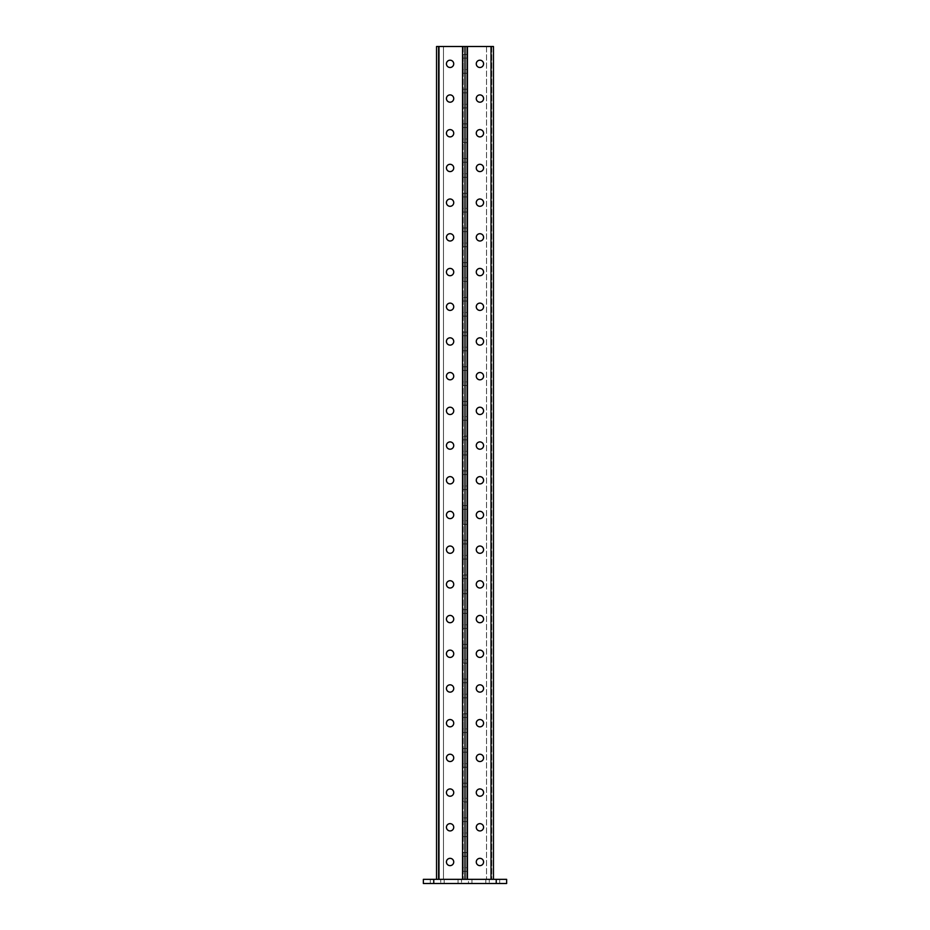 <?xml version="1.0" encoding="UTF-8"?>
<svg xmlns="http://www.w3.org/2000/svg" width="930" height="930" viewBox="0 0 930 930"><rect width="100%" height="100%" fill="white"/><g stroke="black" fill="none" stroke-linecap="round" stroke-linejoin="round"><path stroke-width="0.7" stroke-dasharray="4.65 3.49" d="M483.565 98.557A3.639 3.639 0 0 0 479.927 94.907A3.639 3.639 0 0 0 476.276 98.557A3.639 3.639 0 0 0 479.927 102.195A3.639 3.639 0 0 0 483.565 98.557M483.565 167.958A3.639 3.639 0 0 0 479.927 164.308A3.639 3.639 0 0 0 476.276 167.958A3.639 3.639 0 0 0 479.927 171.597A3.639 3.639 0 0 0 483.565 167.958M483.565 237.359A3.639 3.639 0 0 0 479.927 233.709A3.639 3.639 0 0 0 476.276 237.359A3.639 3.639 0 0 0 479.927 240.998A3.639 3.639 0 0 0 483.565 237.359M483.565 306.761A3.639 3.639 0 0 0 479.927 303.122A3.639 3.639 0 0 0 476.276 306.761A3.639 3.639 0 0 0 479.927 310.399A3.639 3.639 0 0 0 483.565 306.761M483.565 376.162A3.639 3.639 0 0 0 479.927 372.523A3.639 3.639 0 0 0 476.276 376.162A3.639 3.639 0 0 0 479.927 379.812A3.639 3.639 0 0 0 483.565 376.162M483.565 445.563A3.639 3.639 0 0 0 479.927 441.924A3.639 3.639 0 0 0 476.276 445.563A3.639 3.639 0 0 0 479.927 449.213A3.639 3.639 0 0 0 483.565 445.563M483.565 514.976A3.639 3.639 0 0 0 479.927 511.326A3.639 3.639 0 0 0 476.276 514.976A3.639 3.639 0 0 0 479.927 518.615A3.639 3.639 0 0 0 483.565 514.976M483.565 584.377A3.639 3.639 0 0 0 479.927 580.727A3.639 3.639 0 0 0 476.276 584.377A3.639 3.639 0 0 0 479.927 588.016A3.639 3.639 0 0 0 483.565 584.377M483.565 653.778A3.639 3.639 0 0 0 479.927 650.128A3.639 3.639 0 0 0 476.276 653.778A3.639 3.639 0 0 0 479.927 657.417A3.639 3.639 0 0 0 483.565 653.778M483.565 723.18A3.639 3.639 0 0 0 479.927 719.541A3.639 3.639 0 0 0 476.276 723.18A3.639 3.639 0 0 0 479.927 726.818A3.639 3.639 0 0 0 483.565 723.18M483.565 792.581A3.639 3.639 0 0 0 479.927 788.942A3.639 3.639 0 0 0 476.276 792.581A3.639 3.639 0 0 0 479.927 796.231A3.639 3.639 0 0 0 483.565 792.581M483.565 861.982A3.639 3.639 0 0 0 479.927 858.344A3.639 3.639 0 0 0 476.276 861.982A3.639 3.639 0 0 0 479.927 865.632A3.639 3.639 0 0 0 483.565 861.982M483.565 827.282A3.639 3.639 0 0 0 479.927 823.643A3.639 3.639 0 0 0 476.276 827.282A3.639 3.639 0 0 0 479.927 830.932A3.639 3.639 0 0 0 483.565 827.282M483.565 757.88A3.639 3.639 0 0 0 479.927 754.242A3.639 3.639 0 0 0 476.276 757.88A3.639 3.639 0 0 0 479.927 761.519A3.639 3.639 0 0 0 483.565 757.88M483.565 688.479A3.639 3.639 0 0 0 479.927 684.829A3.639 3.639 0 0 0 476.276 688.479A3.639 3.639 0 0 0 479.927 692.118A3.639 3.639 0 0 0 483.565 688.479M483.565 619.078A3.639 3.639 0 0 0 479.927 615.428A3.639 3.639 0 0 0 476.276 619.078A3.639 3.639 0 0 0 479.927 622.716A3.639 3.639 0 0 0 483.565 619.078M483.565 549.677A3.639 3.639 0 0 0 479.927 546.026A3.639 3.639 0 0 0 476.276 549.677A3.639 3.639 0 0 0 479.927 553.315A3.639 3.639 0 0 0 483.565 549.677M483.565 480.264A3.639 3.639 0 0 0 479.927 476.625A3.639 3.639 0 0 0 476.276 480.264A3.639 3.639 0 0 0 479.927 483.914A3.639 3.639 0 0 0 483.565 480.264M483.565 410.862A3.639 3.639 0 0 0 479.927 407.224A3.639 3.639 0 0 0 476.276 410.862A3.639 3.639 0 0 0 479.927 414.513A3.639 3.639 0 0 0 483.565 410.862M483.565 341.461A3.639 3.639 0 0 0 479.927 337.823A3.639 3.639 0 0 0 476.276 341.461A3.639 3.639 0 0 0 479.927 345.111A3.639 3.639 0 0 0 483.565 341.461M483.565 272.06A3.639 3.639 0 0 0 479.927 268.421A3.639 3.639 0 0 0 476.276 272.06A3.639 3.639 0 0 0 479.927 275.699A3.639 3.639 0 0 0 483.565 272.06M483.565 202.659A3.639 3.639 0 0 0 479.927 199.008A3.639 3.639 0 0 0 476.276 202.659A3.639 3.639 0 0 0 479.927 206.297A3.639 3.639 0 0 0 483.565 202.659M483.565 133.257A3.639 3.639 0 0 0 479.927 129.607A3.639 3.639 0 0 0 476.276 133.257A3.639 3.639 0 0 0 479.927 136.896A3.639 3.639 0 0 0 483.565 133.257M483.565 63.856A3.639 3.639 0 0 0 479.927 60.206A3.639 3.639 0 0 0 476.276 63.856A3.639 3.639 0 0 0 479.927 67.495A3.639 3.639 0 0 0 483.565 63.856M493.458 879.338L493.458 46.5L493.458 879.338L493.458 46.5L486.518 46.5L491.726 46.5L491.028 46.5L491.726 46.5L491.028 46.5L491.028 879.338L467.43 879.338L493.458 879.338L467.43 879.338L491.028 879.338L491.028 46.5L466.732 46.5L466.732 879.338L467.43 879.338L466.732 879.338L466.732 46.5L467.43 46.5L465 46.5L465 879.338L462.57 879.338L465 879.338M476.276 98.557A3.639 3.639 0 0 1 479.927 94.907A3.639 3.639 0 0 1 483.565 98.557A3.639 3.639 0 0 1 479.927 102.195A3.639 3.639 0 0 1 476.276 98.557M476.276 167.958A3.639 3.639 0 0 1 479.927 164.308A3.639 3.639 0 0 1 483.565 167.958A3.639 3.639 0 0 1 479.927 171.597A3.639 3.639 0 0 1 476.276 167.958M476.276 237.359A3.639 3.639 0 0 1 479.927 233.709A3.639 3.639 0 0 1 483.565 237.359A3.639 3.639 0 0 1 479.927 240.998A3.639 3.639 0 0 1 476.276 237.359M476.276 306.761A3.639 3.639 0 0 1 479.927 303.122A3.639 3.639 0 0 1 483.565 306.761A3.639 3.639 0 0 1 479.927 310.399A3.639 3.639 0 0 1 476.276 306.761M476.276 376.162A3.639 3.639 0 0 1 479.927 372.523A3.639 3.639 0 0 1 483.565 376.162A3.639 3.639 0 0 1 479.927 379.812A3.639 3.639 0 0 1 476.276 376.162M479.927 441.924A3.639 3.639 0 0 0 476.765 447.388A3.639 3.639 0 0 0 483.077 447.388A3.639 3.639 0 0 0 479.927 441.924A3.639 3.639 0 0 1 483.565 445.563A3.639 3.639 0 0 1 479.927 449.213A3.639 3.639 0 0 1 476.276 445.563M476.276 514.976A3.639 3.639 0 0 1 479.927 511.326A3.639 3.639 0 0 1 483.565 514.976A3.639 3.639 0 0 1 479.927 518.615A3.639 3.639 0 0 1 476.276 514.976M476.276 584.377A3.639 3.639 0 0 1 479.927 580.727A3.639 3.639 0 0 1 483.565 584.377A3.639 3.639 0 0 1 479.927 588.016A3.639 3.639 0 0 1 476.276 584.377M476.276 653.778A3.639 3.639 0 0 1 479.927 650.128A3.639 3.639 0 0 1 483.565 653.778A3.639 3.639 0 0 1 479.927 657.417A3.639 3.639 0 0 1 476.276 653.778M476.276 723.18A3.639 3.639 0 0 1 479.927 719.541A3.639 3.639 0 0 1 483.565 723.18A3.639 3.639 0 0 1 479.927 726.818A3.639 3.639 0 0 1 476.276 723.18M476.276 792.581A3.639 3.639 0 0 1 479.927 788.942A3.639 3.639 0 0 1 483.565 792.581A3.639 3.639 0 0 1 479.927 796.231A3.639 3.639 0 0 1 476.276 792.581M476.276 861.982A3.639 3.639 0 0 1 479.927 858.344A3.639 3.639 0 0 1 483.565 861.982A3.639 3.639 0 0 1 479.927 865.632A3.639 3.639 0 0 1 476.276 861.982M476.276 827.282A3.639 3.639 0 0 1 479.927 823.643A3.639 3.639 0 0 1 483.565 827.282A3.639 3.639 0 0 1 479.927 830.932A3.639 3.639 0 0 1 476.276 827.282M476.276 757.88A3.639 3.639 0 0 1 479.927 754.242A3.639 3.639 0 0 1 483.565 757.88A3.639 3.639 0 0 1 479.927 761.519A3.639 3.639 0 0 1 476.276 757.88M476.276 688.479A3.639 3.639 0 0 1 479.927 684.829A3.639 3.639 0 0 1 483.565 688.479A3.639 3.639 0 0 1 479.927 692.118A3.639 3.639 0 0 1 476.276 688.479M476.276 619.078A3.639 3.639 0 0 1 479.927 615.428A3.639 3.639 0 0 1 483.565 619.078A3.639 3.639 0 0 1 479.927 622.716A3.639 3.639 0 0 1 476.276 619.078M476.276 549.677A3.639 3.639 0 0 1 479.927 546.026A3.639 3.639 0 0 1 483.565 549.677A3.639 3.639 0 0 1 479.927 553.315A3.639 3.639 0 0 1 476.276 549.677M479.927 476.625A3.639 3.639 0 0 0 476.765 482.089A3.639 3.639 0 0 0 483.077 482.089A3.639 3.639 0 0 0 479.927 476.625A3.639 3.639 0 0 1 483.565 480.264A3.639 3.639 0 0 1 479.927 483.914A3.639 3.639 0 0 1 476.276 480.264M476.276 410.862A3.639 3.639 0 0 1 479.927 407.224A3.639 3.639 0 0 1 483.565 410.862A3.639 3.639 0 0 1 479.927 414.513A3.639 3.639 0 0 1 476.276 410.862M476.276 341.461A3.639 3.639 0 0 1 479.927 337.823A3.639 3.639 0 0 1 483.565 341.461A3.639 3.639 0 0 1 479.927 345.111A3.639 3.639 0 0 1 476.276 341.461M476.276 272.06A3.639 3.639 0 0 1 479.927 268.421A3.639 3.639 0 0 1 483.565 272.06A3.639 3.639 0 0 1 479.927 275.699A3.639 3.639 0 0 1 476.276 272.06M476.276 202.659A3.639 3.639 0 0 1 479.927 199.008A3.639 3.639 0 0 1 483.565 202.659A3.639 3.639 0 0 1 479.927 206.297A3.639 3.639 0 0 1 476.276 202.659M476.276 133.257A3.639 3.639 0 0 1 479.927 129.607A3.639 3.639 0 0 1 483.565 133.257A3.639 3.639 0 0 1 479.927 136.896A3.639 3.639 0 0 1 476.276 133.257M476.276 63.856A3.639 3.639 0 0 1 479.927 60.206A3.639 3.639 0 0 1 483.565 63.856A3.639 3.639 0 0 1 479.927 67.495A3.639 3.639 0 0 1 476.276 63.856M479.927 94.907A3.639 3.639 0 0 0 476.765 100.37A3.639 3.639 0 0 0 483.077 100.37A3.639 3.639 0 0 0 479.927 94.907M479.927 164.308A3.639 3.639 0 0 0 476.765 169.772A3.639 3.639 0 0 0 483.077 169.772A3.639 3.639 0 0 0 479.927 164.308M479.927 233.709A3.639 3.639 0 0 0 476.765 239.184A3.639 3.639 0 0 0 483.077 239.184A3.639 3.639 0 0 0 479.927 233.709M479.927 303.122A3.639 3.639 0 0 0 476.765 308.586A3.639 3.639 0 0 0 483.077 308.586A3.639 3.639 0 0 0 479.927 303.122M479.927 372.523A3.639 3.639 0 0 0 476.765 377.987A3.639 3.639 0 0 0 483.077 377.987A3.639 3.639 0 0 0 479.927 372.523M479.927 511.326A3.639 3.639 0 0 0 476.765 516.789A3.639 3.639 0 0 0 483.077 516.789A3.639 3.639 0 0 0 479.927 511.326M479.927 580.727A3.639 3.639 0 0 0 476.765 586.191A3.639 3.639 0 0 0 483.077 586.191A3.639 3.639 0 0 0 479.927 580.727M479.927 650.128A3.639 3.639 0 0 0 476.765 655.604A3.639 3.639 0 0 0 483.077 655.604A3.639 3.639 0 0 0 479.927 650.128M479.927 719.541A3.639 3.639 0 0 0 476.765 725.005A3.639 3.639 0 0 0 483.077 725.005A3.639 3.639 0 0 0 479.927 719.541M479.927 788.942A3.639 3.639 0 0 0 476.765 794.406A3.639 3.639 0 0 0 483.077 794.406A3.639 3.639 0 0 0 479.927 788.942M479.927 858.344A3.639 3.639 0 0 0 476.765 863.807A3.639 3.639 0 0 0 483.077 863.807A3.639 3.639 0 0 0 479.927 858.344M479.927 823.643A3.639 3.639 0 0 0 476.765 829.107A3.639 3.639 0 0 0 483.077 829.107A3.639 3.639 0 0 0 479.927 823.643M479.927 754.242A3.639 3.639 0 0 0 476.765 759.705A3.639 3.639 0 0 0 483.077 759.705A3.639 3.639 0 0 0 479.927 754.242M479.927 684.829A3.639 3.639 0 0 0 476.765 690.304A3.639 3.639 0 0 0 483.077 690.304A3.639 3.639 0 0 0 479.927 684.829M479.927 615.428A3.639 3.639 0 0 0 476.765 620.891A3.639 3.639 0 0 0 483.077 620.891A3.639 3.639 0 0 0 479.927 615.428M479.927 546.026A3.639 3.639 0 0 0 476.765 551.49A3.639 3.639 0 0 0 483.077 551.49A3.639 3.639 0 0 0 479.927 546.026M479.927 407.224A3.639 3.639 0 0 0 476.765 412.688A3.639 3.639 0 0 0 483.077 412.688A3.639 3.639 0 0 0 479.927 407.224M479.927 337.823A3.639 3.639 0 0 0 476.765 343.286A3.639 3.639 0 0 0 483.077 343.286A3.639 3.639 0 0 0 479.927 337.823M479.927 268.421A3.639 3.639 0 0 0 476.765 273.885A3.639 3.639 0 0 0 483.077 273.885A3.639 3.639 0 0 0 479.927 268.421M479.927 199.008A3.639 3.639 0 0 0 476.765 204.484A3.639 3.639 0 0 0 483.077 204.484A3.639 3.639 0 0 0 479.927 199.008M479.927 129.607A3.639 3.639 0 0 0 476.765 135.071A3.639 3.639 0 0 0 483.077 135.071A3.639 3.639 0 0 0 479.927 129.607M479.927 60.206A3.639 3.639 0 0 0 476.765 65.67A3.639 3.639 0 0 0 483.077 65.67A3.639 3.639 0 0 0 479.927 60.206M466.732 104.276L466.732 89.187L466.732 107.927L466.732 104.276L463.268 104.276L463.268 89.187L463.268 107.927L463.268 104.276L466.732 104.276M466.732 173.678L466.732 158.588L466.732 177.328L466.732 173.678L463.268 173.678L463.268 158.588L463.268 177.328L463.268 173.678L466.732 173.678M466.732 243.079L466.732 227.99L466.732 246.729L466.732 243.079L463.268 243.079L463.268 227.99L463.268 246.729L463.268 243.079L466.732 243.079M466.732 312.492L466.732 297.391L466.732 316.13L466.732 312.492L463.268 312.492L463.268 297.391L463.268 316.13L463.268 312.492L466.732 312.492M466.732 381.893L466.732 366.792L466.732 385.531L466.732 381.893L463.268 381.893L463.268 366.792L463.268 385.531L463.268 381.893L466.732 381.893M466.732 451.294L466.732 436.193L466.732 454.933L466.732 451.294L463.268 451.294L463.268 436.193L463.268 454.933L463.268 451.294L466.732 451.294M466.732 520.695L466.732 505.606L466.732 524.334L466.732 520.695L463.268 520.695L463.268 505.606L463.268 524.334L463.268 520.695L466.732 520.695M466.732 590.097L466.732 575.007L466.732 593.747L466.732 590.097L463.268 590.097L463.268 575.007L463.268 593.747L463.268 590.097L466.732 590.097M466.732 659.498L466.732 644.409L466.732 663.148L466.732 659.498L463.268 659.498L463.268 644.409L463.268 663.148L463.268 659.498L466.732 659.498M466.732 728.899L466.732 713.81L466.732 732.549L466.732 728.899L463.268 728.899L463.268 713.81L463.268 732.549L463.268 728.899L466.732 728.899M466.732 833.013L466.732 817.912L466.732 836.651L466.732 833.013L463.268 833.013L463.268 817.912L463.268 836.651L463.268 833.013L466.732 833.013M466.732 867.713L466.732 852.612L466.732 871.352L466.732 867.713L463.268 867.713L463.268 852.612L463.268 871.352L463.268 867.713L466.732 867.713M466.732 798.312L466.732 783.211L466.732 801.951L466.732 798.312L463.268 798.312L463.268 783.211L463.268 801.951L463.268 798.312L466.732 798.312M466.732 763.611L466.732 748.511L466.732 767.25L466.732 763.611L463.268 763.611L463.268 748.511L463.268 767.25L463.268 763.611L466.732 763.611M466.732 694.198L466.732 679.109L466.732 697.849L466.732 694.198L463.268 694.198L463.268 679.109L463.268 697.849L463.268 694.198L466.732 694.198M466.732 624.797L466.732 609.708L466.732 628.448L466.732 624.797L463.268 624.797L463.268 609.708L463.268 628.448L463.268 624.797L466.732 624.797M466.732 555.396L466.732 540.307L466.732 559.046L466.732 555.396L463.268 555.396L463.268 540.307L463.268 559.046L463.268 555.396L466.732 555.396M466.732 485.995L466.732 470.894L466.732 489.633L466.732 485.995L463.268 485.995L463.268 470.894L463.268 489.633L463.268 485.995L466.732 485.995M466.732 416.594L466.732 401.493L466.732 420.232L466.732 416.594L463.268 416.594L463.268 401.493L463.268 420.232L463.268 416.594L466.732 416.594M466.732 347.192L466.732 332.091L466.732 350.831L466.732 347.192L463.268 347.192L463.268 332.091L463.268 350.831L463.268 347.192L466.732 347.192M466.732 277.791L466.732 262.69L466.732 281.43L466.732 277.791L463.268 277.791L463.268 262.69L463.268 281.43L463.268 277.791L466.732 277.791M466.732 208.378L466.732 193.289L466.732 212.028L466.732 208.378L463.268 208.378L463.268 193.289L463.268 212.028L463.268 208.378L466.732 208.378M466.732 138.977L466.732 123.888L466.732 142.627L466.732 138.977L463.268 138.977L463.268 123.888L463.268 142.627L463.268 138.977L466.732 138.977M466.732 69.576L466.732 54.486L466.732 73.226L466.732 69.576L463.268 69.576L463.268 54.486L463.268 73.226L463.268 69.576L466.732 69.576M436.542 879.338L436.542 46.5L463.268 46.5L438.972 46.5L443.482 46.5L443.482 879.338L463.268 879.338L436.542 879.338L443.482 879.338L438.972 879.338L443.482 879.338L443.482 46.5L438.972 46.5L443.482 46.5L443.482 879.338L443.482 46.5L436.542 46.5L436.542 879.338L436.542 46.5L438.972 46.5L438.274 46.5L438.274 879.338L438.972 879.338L438.274 879.338L438.972 879.338L438.274 879.338L438.274 46.5L465 46.5M450.074 60.206A3.639 3.639 0 0 1 453.236 65.67A3.639 3.639 0 0 1 446.923 65.67A3.639 3.639 0 0 1 450.074 60.206A3.639 3.639 0 0 1 453.724 63.856A3.639 3.639 0 0 1 450.074 67.495A3.639 3.639 0 0 1 446.435 63.856A3.639 3.639 0 0 1 450.074 60.206A3.639 3.639 0 0 0 446.435 63.856A3.639 3.639 0 0 0 450.074 67.495A3.639 3.639 0 0 0 453.724 63.856A3.639 3.639 0 0 0 450.074 60.206M450.074 94.907A3.639 3.639 0 0 1 453.236 100.37A3.639 3.639 0 0 1 446.923 100.37A3.639 3.639 0 0 1 450.074 94.907A3.639 3.639 0 0 1 453.724 98.557A3.639 3.639 0 0 1 450.074 102.195A3.639 3.639 0 0 1 446.435 98.557A3.639 3.639 0 0 1 450.074 94.907A3.639 3.639 0 0 0 446.435 98.557A3.639 3.639 0 0 0 450.074 102.195A3.639 3.639 0 0 0 453.724 98.557A3.639 3.639 0 0 0 450.074 94.907M450.074 129.607A3.639 3.639 0 0 1 453.236 135.071A3.639 3.639 0 0 1 446.923 135.071A3.639 3.639 0 0 1 450.074 129.607A3.639 3.639 0 0 1 453.724 133.257A3.639 3.639 0 0 1 450.074 136.896A3.639 3.639 0 0 1 446.435 133.257A3.639 3.639 0 0 1 450.074 129.607A3.639 3.639 0 0 0 446.435 133.257A3.639 3.639 0 0 0 450.074 136.896A3.639 3.639 0 0 0 453.724 133.257A3.639 3.639 0 0 0 450.074 129.607M450.074 164.308A3.639 3.639 0 0 1 453.236 169.772A3.639 3.639 0 0 1 446.923 169.772A3.639 3.639 0 0 1 450.074 164.308A3.639 3.639 0 0 1 453.724 167.958A3.639 3.639 0 0 1 450.074 171.597A3.639 3.639 0 0 1 446.435 167.958A3.639 3.639 0 0 1 450.074 164.308A3.639 3.639 0 0 0 446.435 167.958A3.639 3.639 0 0 0 450.074 171.597A3.639 3.639 0 0 0 453.724 167.958A3.639 3.639 0 0 0 450.074 164.308M450.074 199.008A3.639 3.639 0 0 1 453.236 204.484A3.639 3.639 0 0 1 446.923 204.484A3.639 3.639 0 0 1 450.074 199.008A3.639 3.639 0 0 1 453.724 202.659A3.639 3.639 0 0 1 450.074 206.297A3.639 3.639 0 0 1 446.435 202.659A3.639 3.639 0 0 1 450.074 199.008A3.639 3.639 0 0 0 446.435 202.659A3.639 3.639 0 0 0 450.074 206.297A3.639 3.639 0 0 0 453.724 202.659A3.639 3.639 0 0 0 450.074 199.008M450.074 233.709A3.639 3.639 0 0 1 453.236 239.184A3.639 3.639 0 0 1 446.923 239.184A3.639 3.639 0 0 1 450.074 233.709A3.639 3.639 0 0 1 453.724 237.359A3.639 3.639 0 0 1 450.074 240.998A3.639 3.639 0 0 1 446.435 237.359A3.639 3.639 0 0 1 450.074 233.709A3.639 3.639 0 0 0 446.435 237.359A3.639 3.639 0 0 0 450.074 240.998A3.639 3.639 0 0 0 453.724 237.359A3.639 3.639 0 0 0 450.074 233.709M450.074 268.421A3.639 3.639 0 0 1 453.236 273.885A3.639 3.639 0 0 1 446.923 273.885A3.639 3.639 0 0 1 450.074 268.421A3.639 3.639 0 0 1 453.724 272.06A3.639 3.639 0 0 1 450.074 275.699A3.639 3.639 0 0 1 446.435 272.06A3.639 3.639 0 0 1 450.074 268.421A3.639 3.639 0 0 0 446.435 272.06A3.639 3.639 0 0 0 450.074 275.699A3.639 3.639 0 0 0 453.724 272.06A3.639 3.639 0 0 0 450.074 268.421M450.074 303.122A3.639 3.639 0 0 1 453.236 308.586A3.639 3.639 0 0 1 446.923 308.586A3.639 3.639 0 0 1 450.074 303.122A3.639 3.639 0 0 1 453.724 306.761A3.639 3.639 0 0 1 450.074 310.399A3.639 3.639 0 0 1 446.435 306.761A3.639 3.639 0 0 1 450.074 303.122A3.639 3.639 0 0 0 446.435 306.761A3.639 3.639 0 0 0 450.074 310.399A3.639 3.639 0 0 0 453.724 306.761A3.639 3.639 0 0 0 450.074 303.122M450.074 337.823A3.639 3.639 0 0 1 453.236 343.286A3.639 3.639 0 0 1 446.923 343.286A3.639 3.639 0 0 1 450.074 337.823A3.639 3.639 0 0 1 453.724 341.461A3.639 3.639 0 0 1 450.074 345.111A3.639 3.639 0 0 1 446.435 341.461A3.639 3.639 0 0 1 450.074 337.823A3.639 3.639 0 0 0 446.435 341.461A3.639 3.639 0 0 0 450.074 345.111A3.639 3.639 0 0 0 453.724 341.461A3.639 3.639 0 0 0 450.074 337.823M450.074 372.523A3.639 3.639 0 0 1 453.236 377.987A3.639 3.639 0 0 1 446.923 377.987A3.639 3.639 0 0 1 450.074 372.523A3.639 3.639 0 0 1 453.724 376.162A3.639 3.639 0 0 1 450.074 379.812A3.639 3.639 0 0 1 446.435 376.162A3.639 3.639 0 0 1 450.074 372.523A3.639 3.639 0 0 0 446.435 376.162A3.639 3.639 0 0 0 450.074 379.812A3.639 3.639 0 0 0 453.724 376.162A3.639 3.639 0 0 0 450.074 372.523M450.074 407.224A3.639 3.639 0 0 1 453.236 412.688A3.639 3.639 0 0 1 446.923 412.688A3.639 3.639 0 0 1 450.074 407.224A3.639 3.639 0 0 1 453.724 410.862A3.639 3.639 0 0 1 450.074 414.513A3.639 3.639 0 0 1 446.435 410.862A3.639 3.639 0 0 1 450.074 407.224A3.639 3.639 0 0 0 446.435 410.862A3.639 3.639 0 0 0 450.074 414.513A3.639 3.639 0 0 0 453.724 410.862A3.639 3.639 0 0 0 450.074 407.224M450.074 441.924A3.639 3.639 0 0 1 453.236 447.388A3.639 3.639 0 0 1 446.923 447.388A3.639 3.639 0 0 1 450.074 441.924A3.639 3.639 0 0 1 453.724 445.563A3.639 3.639 0 0 1 450.074 449.213A3.639 3.639 0 0 1 446.435 445.563A3.639 3.639 0 0 1 450.074 441.924A3.639 3.639 0 0 0 446.435 445.563A3.639 3.639 0 0 0 450.074 449.213A3.639 3.639 0 0 0 453.724 445.563A3.639 3.639 0 0 0 450.074 441.924M450.074 476.625A3.639 3.639 0 0 1 453.236 482.089A3.639 3.639 0 0 1 446.923 482.089A3.639 3.639 0 0 1 450.074 476.625A3.639 3.639 0 0 1 453.724 480.264A3.639 3.639 0 0 1 450.074 483.914A3.639 3.639 0 0 1 446.435 480.264A3.639 3.639 0 0 1 450.074 476.625A3.639 3.639 0 0 0 446.435 480.264A3.639 3.639 0 0 0 450.074 483.914A3.639 3.639 0 0 0 453.724 480.264A3.639 3.639 0 0 0 450.074 476.625M450.074 511.326A3.639 3.639 0 0 1 453.236 516.789A3.639 3.639 0 0 1 446.923 516.789A3.639 3.639 0 0 1 450.074 511.326A3.639 3.639 0 0 1 453.724 514.976A3.639 3.639 0 0 1 450.074 518.615A3.639 3.639 0 0 1 446.435 514.976A3.639 3.639 0 0 1 450.074 511.326A3.639 3.639 0 0 0 446.435 514.976A3.639 3.639 0 0 0 450.074 518.615A3.639 3.639 0 0 0 453.724 514.976A3.639 3.639 0 0 0 450.074 511.326M450.074 546.026A3.639 3.639 0 0 1 453.236 551.49A3.639 3.639 0 0 1 446.923 551.49A3.639 3.639 0 0 1 450.074 546.026A3.639 3.639 0 0 1 453.724 549.677A3.639 3.639 0 0 1 450.074 553.315A3.639 3.639 0 0 1 446.435 549.677A3.639 3.639 0 0 1 450.074 546.026A3.639 3.639 0 0 0 446.435 549.677A3.639 3.639 0 0 0 450.074 553.315A3.639 3.639 0 0 0 453.724 549.677A3.639 3.639 0 0 0 450.074 546.026M450.074 580.727A3.639 3.639 0 0 1 453.236 586.191A3.639 3.639 0 0 1 446.923 586.191A3.639 3.639 0 0 1 450.074 580.727A3.639 3.639 0 0 1 453.724 584.377A3.639 3.639 0 0 1 450.074 588.016A3.639 3.639 0 0 1 446.435 584.377A3.639 3.639 0 0 1 450.074 580.727A3.639 3.639 0 0 0 446.435 584.377A3.639 3.639 0 0 0 450.074 588.016A3.639 3.639 0 0 0 453.724 584.377A3.639 3.639 0 0 0 450.074 580.727M450.074 615.428A3.639 3.639 0 0 1 453.236 620.891A3.639 3.639 0 0 1 446.923 620.891A3.639 3.639 0 0 1 450.074 615.428A3.639 3.639 0 0 1 453.724 619.078A3.639 3.639 0 0 1 450.074 622.716A3.639 3.639 0 0 1 446.435 619.078A3.639 3.639 0 0 1 450.074 615.428A3.639 3.639 0 0 0 446.435 619.078A3.639 3.639 0 0 0 450.074 622.716A3.639 3.639 0 0 0 453.724 619.078A3.639 3.639 0 0 0 450.074 615.428M450.074 650.128A3.639 3.639 0 0 1 453.236 655.604A3.639 3.639 0 0 1 446.923 655.604A3.639 3.639 0 0 1 450.074 650.128A3.639 3.639 0 0 1 453.724 653.778A3.639 3.639 0 0 1 450.074 657.417A3.639 3.639 0 0 1 446.435 653.778A3.639 3.639 0 0 1 450.074 650.128A3.639 3.639 0 0 0 446.435 653.778A3.639 3.639 0 0 0 450.074 657.417A3.639 3.639 0 0 0 453.724 653.778A3.639 3.639 0 0 0 450.074 650.128M450.074 684.829A3.639 3.639 0 0 1 453.236 690.304A3.639 3.639 0 0 1 446.923 690.304A3.639 3.639 0 0 1 450.074 684.829A3.639 3.639 0 0 1 453.724 688.479A3.639 3.639 0 0 1 450.074 692.118A3.639 3.639 0 0 1 446.435 688.479A3.639 3.639 0 0 1 450.074 684.829A3.639 3.639 0 0 0 446.435 688.479A3.639 3.639 0 0 0 450.074 692.118A3.639 3.639 0 0 0 453.724 688.479A3.639 3.639 0 0 0 450.074 684.829M450.074 719.541A3.639 3.639 0 0 1 453.236 725.005A3.639 3.639 0 0 1 446.923 725.005A3.639 3.639 0 0 1 450.074 719.541A3.639 3.639 0 0 1 453.724 723.18A3.639 3.639 0 0 1 450.074 726.818A3.639 3.639 0 0 1 446.435 723.18A3.639 3.639 0 0 1 450.074 719.541A3.639 3.639 0 0 0 446.435 723.18A3.639 3.639 0 0 0 450.074 726.818A3.639 3.639 0 0 0 453.724 723.18A3.639 3.639 0 0 0 450.074 719.541M450.074 754.242A3.639 3.639 0 0 1 453.236 759.705A3.639 3.639 0 0 1 446.923 759.705A3.639 3.639 0 0 1 450.074 754.242A3.639 3.639 0 0 1 453.724 757.88A3.639 3.639 0 0 1 450.074 761.519A3.639 3.639 0 0 1 446.435 757.88A3.639 3.639 0 0 1 450.074 754.242A3.639 3.639 0 0 0 446.435 757.88A3.639 3.639 0 0 0 450.074 761.519A3.639 3.639 0 0 0 453.724 757.88A3.639 3.639 0 0 0 450.074 754.242M450.074 788.942A3.639 3.639 0 0 1 453.236 794.406A3.639 3.639 0 0 1 446.923 794.406A3.639 3.639 0 0 1 450.074 788.942A3.639 3.639 0 0 1 453.724 792.581A3.639 3.639 0 0 1 450.074 796.231A3.639 3.639 0 0 1 446.435 792.581A3.639 3.639 0 0 1 450.074 788.942A3.639 3.639 0 0 0 446.435 792.581A3.639 3.639 0 0 0 450.074 796.231A3.639 3.639 0 0 0 453.724 792.581A3.639 3.639 0 0 0 450.074 788.942M450.074 823.643A3.639 3.639 0 0 1 453.236 829.107A3.639 3.639 0 0 1 446.923 829.107A3.639 3.639 0 0 1 450.074 823.643A3.639 3.639 0 0 1 453.724 827.282A3.639 3.639 0 0 1 450.074 830.932A3.639 3.639 0 0 1 446.435 827.282A3.639 3.639 0 0 1 450.074 823.643A3.639 3.639 0 0 0 446.435 827.282A3.639 3.639 0 0 0 450.074 830.932A3.639 3.639 0 0 0 453.724 827.282A3.639 3.639 0 0 0 450.074 823.643M450.074 858.344A3.639 3.639 0 0 1 453.236 863.807A3.639 3.639 0 0 1 446.923 863.807A3.639 3.639 0 0 1 450.074 858.344A3.639 3.639 0 0 1 453.724 861.982A3.639 3.639 0 0 1 450.074 865.632A3.639 3.639 0 0 1 446.435 861.982A3.639 3.639 0 0 1 450.074 858.344A3.639 3.639 0 0 0 446.435 861.982A3.639 3.639 0 0 0 450.074 865.632A3.639 3.639 0 0 0 453.724 861.982A3.639 3.639 0 0 0 450.074 858.344M463.268 46.5L463.268 879.338L463.268 46.5M438.972 46.5L438.274 46.5L438.274 879.338L438.274 46.5L438.972 46.5L438.972 879.338M486.518 46.5L486.518 879.338L486.518 46.5M491.726 46.5L491.726 879.338L491.726 46.5M468.476 883.5L458.06 883.5L471.94 883.5L468.476 883.5L468.476 879.338L471.94 879.338L458.06 879.338L471.94 879.338L458.06 879.338L468.476 879.338L468.476 883.5M433.764 883.5L506.641 883.5L506.641 879.338L423.359 879.338L423.359 883.5L440.704 883.5L430.299 883.5L433.764 883.5L433.764 879.338M496.236 883.5L489.296 883.5L499.701 883.5L496.236 883.5L496.236 879.338M489.296 883.5L485.82 883.5L489.296 883.5L489.296 879.338L489.296 883.5M461.524 883.5L458.06 883.5L461.524 883.5L461.524 879.338L461.524 883.5M440.704 883.5L444.18 883.5L440.704 883.5L440.704 879.338L440.704 883.5M467.43 46.5L467.43 879.338M491.028 46.5L491.028 879.338M462.57 46.5L462.57 879.338M463.268 856.263L466.732 856.263L463.268 856.263M463.268 821.562L466.732 821.562L463.268 821.562M463.268 786.861L466.732 786.861L463.268 786.861M463.268 752.149L466.732 752.149L463.268 752.149M463.268 717.448L466.732 717.448L463.268 717.448M463.268 682.748L466.732 682.748L463.268 682.748M463.268 648.047L466.732 648.047L463.268 648.047M463.268 613.347L466.732 613.347L463.268 613.347M463.268 578.646L466.732 578.646L463.268 578.646M463.268 543.945L466.732 543.945L463.268 543.945M463.268 509.245L466.732 509.245L463.268 509.245M463.268 474.544L466.732 474.544L463.268 474.544M463.268 439.844L466.732 439.844L463.268 439.844M463.268 405.143L466.732 405.143L463.268 405.143M463.268 370.442L466.732 370.442L463.268 370.442M463.268 335.742L466.732 335.742L463.268 335.742M463.268 301.041L466.732 301.041L463.268 301.041M463.268 266.329L466.732 266.329L463.268 266.329M463.268 231.628L466.732 231.628L463.268 231.628M463.268 196.928L466.732 196.928L463.268 196.928M463.268 162.227L466.732 162.227L463.268 162.227M463.268 127.526L466.732 127.526L463.268 127.526M463.268 92.826L466.732 92.826L463.268 92.826M463.268 58.125L466.732 58.125L463.268 58.125M463.268 852.612L466.732 852.612M463.268 871.352L466.732 871.352M463.268 817.912L466.732 817.912M463.268 836.651L466.732 836.651M463.268 783.211L466.732 783.211M463.268 801.951L466.732 801.951M463.268 748.511L466.732 748.511M463.268 767.25L466.732 767.25M463.268 713.81L466.732 713.81M463.268 732.549L466.732 732.549M463.268 679.109L466.732 679.109M463.268 697.849L466.732 697.849M463.268 644.409L466.732 644.409M463.268 663.148L466.732 663.148M463.268 609.708L466.732 609.708M463.268 628.448L466.732 628.448M463.268 575.007L466.732 575.007M463.268 593.747L466.732 593.747M463.268 540.307L466.732 540.307M463.268 559.046L466.732 559.046M463.268 505.606L466.732 505.606M463.268 524.334L466.732 524.334M463.268 470.894L466.732 470.894M463.268 489.633L466.732 489.633M463.268 436.193L466.732 436.193M463.268 454.933L466.732 454.933M463.268 401.493L466.732 401.493M463.268 420.232L466.732 420.232M463.268 366.792L466.732 366.792M463.268 385.531L466.732 385.531M463.268 332.091L466.732 332.091M463.268 350.831L466.732 350.831M463.268 297.391L466.732 297.391M463.268 316.13L466.732 316.13M463.268 262.69L466.732 262.69M463.268 281.43L466.732 281.43M463.268 227.99L466.732 227.99M463.268 246.729L466.732 246.729M463.268 193.289L466.732 193.289M463.268 212.028L466.732 212.028M463.268 158.588L466.732 158.588M463.268 177.328L466.732 177.328M463.268 123.888L466.732 123.888M463.268 142.627L466.732 142.627M463.268 89.187L466.732 89.187M463.268 107.927L466.732 107.927M463.268 54.486L466.732 54.486M463.268 73.226L466.732 73.226M499.701 883.5L499.701 879.338M485.82 883.5L485.82 879.338M471.94 883.5L471.94 879.338L471.94 883.5M458.06 883.5L458.06 879.338L458.06 883.5M444.18 883.5L444.18 879.338M430.299 883.5L430.299 879.338"/><path stroke-width="1.4" d="M476.276 445.563A3.639 3.639 0 0 1 479.927 441.924A3.639 3.639 0 0 0 476.765 447.388A3.639 3.639 0 0 0 483.077 447.388A3.639 3.639 0 0 0 479.927 441.924M476.276 480.264A3.639 3.639 0 0 1 479.927 476.625A3.639 3.639 0 0 0 476.765 482.089A3.639 3.639 0 0 0 483.077 482.089A3.639 3.639 0 0 0 479.927 476.625M479.927 94.907A3.639 3.639 0 0 0 476.765 100.37A3.639 3.639 0 0 0 483.077 100.37A3.639 3.639 0 0 0 479.927 94.907M479.927 164.308A3.639 3.639 0 0 0 476.765 169.772A3.639 3.639 0 0 0 483.077 169.772A3.639 3.639 0 0 0 479.927 164.308M479.927 233.709A3.639 3.639 0 0 0 476.765 239.184A3.639 3.639 0 0 0 483.077 239.184A3.639 3.639 0 0 0 479.927 233.709M479.927 303.122A3.639 3.639 0 0 0 476.765 308.586A3.639 3.639 0 0 0 483.077 308.586A3.639 3.639 0 0 0 479.927 303.122M479.927 372.523A3.639 3.639 0 0 0 476.765 377.987A3.639 3.639 0 0 0 483.077 377.987A3.639 3.639 0 0 0 479.927 372.523M479.927 511.326A3.639 3.639 0 0 0 476.765 516.789A3.639 3.639 0 0 0 483.077 516.789A3.639 3.639 0 0 0 479.927 511.326M479.927 580.727A3.639 3.639 0 0 0 476.765 586.191A3.639 3.639 0 0 0 483.077 586.191A3.639 3.639 0 0 0 479.927 580.727M479.927 650.128A3.639 3.639 0 0 0 476.765 655.604A3.639 3.639 0 0 0 483.077 655.604A3.639 3.639 0 0 0 479.927 650.128M479.927 719.541A3.639 3.639 0 0 0 476.765 725.005A3.639 3.639 0 0 0 483.077 725.005A3.639 3.639 0 0 0 479.927 719.541M479.927 788.942A3.639 3.639 0 0 0 476.765 794.406A3.639 3.639 0 0 0 483.077 794.406A3.639 3.639 0 0 0 479.927 788.942M479.927 858.344A3.639 3.639 0 0 0 476.765 863.807A3.639 3.639 0 0 0 483.077 863.807A3.639 3.639 0 0 0 479.927 858.344M479.927 823.643A3.639 3.639 0 0 0 476.765 829.107A3.639 3.639 0 0 0 483.077 829.107A3.639 3.639 0 0 0 479.927 823.643M479.927 754.242A3.639 3.639 0 0 0 476.765 759.705A3.639 3.639 0 0 0 483.077 759.705A3.639 3.639 0 0 0 479.927 754.242M479.927 684.829A3.639 3.639 0 0 0 476.765 690.304A3.639 3.639 0 0 0 483.077 690.304A3.639 3.639 0 0 0 479.927 684.829M479.927 615.428A3.639 3.639 0 0 0 476.765 620.891A3.639 3.639 0 0 0 483.077 620.891A3.639 3.639 0 0 0 479.927 615.428M479.927 546.026A3.639 3.639 0 0 0 476.765 551.49A3.639 3.639 0 0 0 483.077 551.49A3.639 3.639 0 0 0 479.927 546.026M479.927 407.224A3.639 3.639 0 0 0 476.765 412.688A3.639 3.639 0 0 0 483.077 412.688A3.639 3.639 0 0 0 479.927 407.224M479.927 337.823A3.639 3.639 0 0 0 476.765 343.286A3.639 3.639 0 0 0 483.077 343.286A3.639 3.639 0 0 0 479.927 337.823M479.927 268.421A3.639 3.639 0 0 0 476.765 273.885A3.639 3.639 0 0 0 483.077 273.885A3.639 3.639 0 0 0 479.927 268.421M479.927 199.008A3.639 3.639 0 0 0 476.765 204.484A3.639 3.639 0 0 0 483.077 204.484A3.639 3.639 0 0 0 479.927 199.008M479.927 129.607A3.639 3.639 0 0 0 476.765 135.071A3.639 3.639 0 0 0 483.077 135.071A3.639 3.639 0 0 0 479.927 129.607M479.927 60.206A3.639 3.639 0 0 0 476.765 65.67A3.639 3.639 0 0 0 483.077 65.67A3.639 3.639 0 0 0 479.927 60.206M493.458 879.338L493.458 46.5L467.43 46.5L467.43 879.338M465 879.338L465 46.5L436.542 46.5L436.542 879.338M450.074 60.206A3.639 3.639 0 0 1 453.236 65.67A3.639 3.639 0 0 1 446.923 65.67A3.639 3.639 0 0 1 450.074 60.206M450.074 94.907A3.639 3.639 0 0 1 453.236 100.37A3.639 3.639 0 0 1 446.923 100.37A3.639 3.639 0 0 1 450.074 94.907M450.074 129.607A3.639 3.639 0 0 1 453.236 135.071A3.639 3.639 0 0 1 446.923 135.071A3.639 3.639 0 0 1 450.074 129.607M450.074 164.308A3.639 3.639 0 0 1 453.236 169.772A3.639 3.639 0 0 1 446.923 169.772A3.639 3.639 0 0 1 450.074 164.308M450.074 199.008A3.639 3.639 0 0 1 453.236 204.484A3.639 3.639 0 0 1 446.923 204.484A3.639 3.639 0 0 1 450.074 199.008M450.074 233.709A3.639 3.639 0 0 1 453.236 239.184A3.639 3.639 0 0 1 446.923 239.184A3.639 3.639 0 0 1 450.074 233.709M450.074 268.421A3.639 3.639 0 0 1 453.236 273.885A3.639 3.639 0 0 1 446.923 273.885A3.639 3.639 0 0 1 450.074 268.421M450.074 303.122A3.639 3.639 0 0 1 453.236 308.586A3.639 3.639 0 0 1 446.923 308.586A3.639 3.639 0 0 1 450.074 303.122M450.074 337.823A3.639 3.639 0 0 1 453.236 343.286A3.639 3.639 0 0 1 446.923 343.286A3.639 3.639 0 0 1 450.074 337.823M450.074 372.523A3.639 3.639 0 0 1 453.236 377.987A3.639 3.639 0 0 1 446.923 377.987A3.639 3.639 0 0 1 450.074 372.523M450.074 407.224A3.639 3.639 0 0 1 453.236 412.688A3.639 3.639 0 0 1 446.923 412.688A3.639 3.639 0 0 1 450.074 407.224M450.074 441.924A3.639 3.639 0 0 1 453.236 447.388A3.639 3.639 0 0 1 446.923 447.388A3.639 3.639 0 0 1 450.074 441.924M450.074 476.625A3.639 3.639 0 0 1 453.236 482.089A3.639 3.639 0 0 1 446.923 482.089A3.639 3.639 0 0 1 450.074 476.625M450.074 511.326A3.639 3.639 0 0 1 453.236 516.789A3.639 3.639 0 0 1 446.923 516.789A3.639 3.639 0 0 1 450.074 511.326M450.074 546.026A3.639 3.639 0 0 1 453.236 551.49A3.639 3.639 0 0 1 446.923 551.49A3.639 3.639 0 0 1 450.074 546.026M450.074 580.727A3.639 3.639 0 0 1 453.236 586.191A3.639 3.639 0 0 1 446.923 586.191A3.639 3.639 0 0 1 450.074 580.727M450.074 615.428A3.639 3.639 0 0 1 453.236 620.891A3.639 3.639 0 0 1 446.923 620.891A3.639 3.639 0 0 1 450.074 615.428M450.074 650.128A3.639 3.639 0 0 1 453.236 655.604A3.639 3.639 0 0 1 446.923 655.604A3.639 3.639 0 0 1 450.074 650.128M450.074 684.829A3.639 3.639 0 0 1 453.236 690.304A3.639 3.639 0 0 1 446.923 690.304A3.639 3.639 0 0 1 450.074 684.829M450.074 719.541A3.639 3.639 0 0 1 453.236 725.005A3.639 3.639 0 0 1 446.923 725.005A3.639 3.639 0 0 1 450.074 719.541M450.074 754.242A3.639 3.639 0 0 1 453.236 759.705A3.639 3.639 0 0 1 446.923 759.705A3.639 3.639 0 0 1 450.074 754.242M450.074 788.942A3.639 3.639 0 0 1 453.236 794.406A3.639 3.639 0 0 1 446.923 794.406A3.639 3.639 0 0 1 450.074 788.942M450.074 823.643A3.639 3.639 0 0 1 453.236 829.107A3.639 3.639 0 0 1 446.923 829.107A3.639 3.639 0 0 1 450.074 823.643M450.074 858.344A3.639 3.639 0 0 1 453.236 863.807A3.639 3.639 0 0 1 446.923 863.807A3.639 3.639 0 0 1 450.074 858.344M465 46.5L467.43 46.5M506.641 883.5L423.359 883.5L423.359 879.338L506.641 879.338L506.641 883.5M491.028 46.5L491.028 879.338M438.972 46.5L438.972 879.338M462.57 46.5L462.57 879.338M496.236 883.5L496.236 879.338M433.764 883.5L433.764 879.338"/></g></svg>

